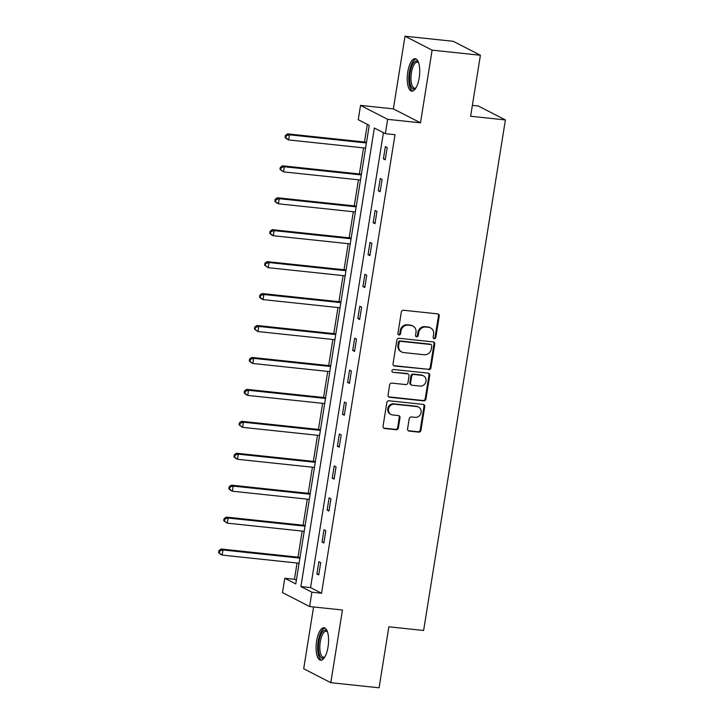 <?xml version="1.0" encoding="UTF-8"?>
<svg xmlns="http://www.w3.org/2000/svg" width="724" height="724" viewBox="0 0 724 724"><rect width="100%" height="100%" fill="white"/><g stroke="black" fill="none" stroke-linecap="round" stroke-linejoin="round"><path stroke-width="1.09" d="M434.273 338.705A1.439 1.321 117.2 0 0 435.821 337.438L439.242 316.089A2.054 1.891 117.2 0 0 437.667 313.872L403.549 310.261A2.054 1.891 117.2 0 0 401.331 312.071L397.91 333.42A1.439 1.321 117.2 0 0 399.014 334.968A1.439 1.321 117.2 0 0 400.562 333.701L401.006 330.94A6.57 6.036 117.2 0 1 408.101 325.148L410.942 325.456A6.57 6.036 117.2 0 1 412.924 326.044A6.57 6.036 117.2 0 1 415.983 332.524L415.54 335.284A1.439 1.321 117.2 0 0 416.644 336.832A1.439 1.321 117.2 0 0 418.191 335.565L418.635 332.805A6.57 6.036 117.2 0 1 425.73 327.022L428.572 327.32A6.57 6.036 117.2 0 1 430.554 327.909A6.57 6.036 117.2 0 1 433.613 334.388L433.169 337.158A1.439 1.321 117.2 0 0 434.273 338.705M433.504 338.325A1.439 1.321 117.2 0 0 435.088 337.058L438.509 315.709A2.054 1.891 117.2 0 0 437.893 313.917M398.245 334.588A1.439 1.321 117.2 0 0 399.829 333.321L400.272 330.56L401.006 330.94M415.875 336.452A1.439 1.321 117.2 0 0 417.458 335.194L417.902 332.425L418.635 332.805M328.044 646.921A16.317 6.054 -84 0 0 324.044 627.762A16.317 6.054 -84 0 0 316.614 641.048A16.317 6.054 -84 0 0 320.614 660.207A16.317 6.054 -84 0 0 328.044 646.921M419.196 77.839A16.317 6.054 -84 0 0 415.196 58.68A16.317 6.054 -84 0 0 407.766 71.966A16.317 6.054 -84 0 0 411.766 91.124A16.317 6.054 -84 0 0 419.196 77.839M407.585 428.898A2.054 1.891 117.2 0 0 409.151 431.115L418.725 432.128A2.054 1.891 117.2 0 0 420.943 430.318L424.744 406.607A2.054 1.891 117.2 0 0 423.169 404.399L389.05 400.779A2.054 1.891 117.2 0 0 386.833 402.589L383.032 426.3A2.054 1.891 117.2 0 0 384.607 428.508L396.173 429.739A2.054 1.891 117.2 0 0 398.39 427.929L400.01 417.784A2.054 1.891 117.2 0 0 398.435 415.567L392.707 414.961A5.493 5.05 117.2 0 1 388.716 408.146A5.493 5.05 117.2 0 1 394.426 404.209L416.888 406.589A5.493 5.05 117.2 0 1 420.879 413.413A5.493 5.05 117.2 0 1 415.169 417.341L411.422 416.943A2.054 1.891 117.2 0 0 409.205 418.753L407.585 428.898M311.899 592.205L309.61 606.54L282.496 592.594L284.794 578.268L295.781 583.915L369.231 125.379L358.244 119.722L360.534 105.396L387.648 119.342L385.349 133.668L374.362 128.012L300.913 586.558L311.899 592.205L321.556 593.227L395.005 134.691L385.349 133.668M480.401 55.259L432.119 50.146L405.006 36.2L453.287 41.313L480.401 55.259L470.627 116.265L505.397 119.94L423.621 630.477L388.851 626.794L379.086 687.8L330.805 682.687L342.443 610.015L309.61 606.54M405.006 36.2L393.367 108.871L420.481 122.818L432.119 50.146M420.481 122.818L387.648 119.342M428.735 369.638A2.054 1.891 117.2 0 0 430.952 367.828L434.753 344.117A2.054 1.891 117.2 0 0 433.178 341.909L399.06 338.289A2.054 1.891 117.2 0 0 396.843 340.099L393.042 363.81A2.054 1.891 117.2 0 0 394.616 366.018L428.002 369.258A2.054 1.891 117.2 0 0 430.219 367.448L434.02 343.737A2.054 1.891 117.2 0 0 433.404 341.945M429.748 375.358L425.947 399.069A2.054 1.891 117.2 0 1 423.73 400.879L389.612 397.268A2.054 1.891 117.2 0 1 388.037 395.06L389.657 384.906A2.054 1.891 117.2 0 1 391.883 383.105L405.721 384.571A2.054 1.891 117.2 0 0 407.938 382.761L409.015 376.028A2.054 1.891 117.2 0 0 407.44 373.819L393.032 372.29A1.439 1.321 117.2 0 1 391.992 370.507A1.439 1.321 117.2 0 1 393.485 369.475L428.174 373.15A2.054 1.891 117.2 0 1 429.748 375.358L429.015 374.987L425.214 398.698L425.947 399.069M313.592 606.956L303.691 668.741L330.805 682.687M505.397 119.94L478.283 105.994L472.374 105.369M383.43 132.682L310.569 587.58L321.556 593.227M385.367 146.574L383.403 158.855L385.231 159.796L387.204 147.515L385.367 146.574M380.254 178.511L378.29 190.792L380.118 191.733L382.091 179.452L380.254 178.511M375.141 210.44L373.177 222.721L375.005 223.671L376.969 211.381L375.141 210.44M370.027 242.377L368.054 254.658L369.892 255.599L371.855 243.318L370.027 242.377M364.914 274.315L362.941 286.595L364.778 287.537L366.742 275.256L364.914 274.315M359.792 306.243L357.828 318.524L359.656 319.465L361.629 307.184L359.792 306.243M354.679 338.18L352.715 350.461L354.543 351.402L356.516 339.122L354.679 338.18M349.565 370.109L347.601 382.399L349.43 383.34L351.393 371.059L349.565 370.109M344.452 402.046L342.479 414.327L344.316 415.268L346.28 402.987L344.452 402.046M339.339 433.984L337.366 446.265L339.203 447.206L341.167 434.925L339.339 433.984M334.216 465.912L332.253 478.193L334.081 479.143L336.054 466.853L334.216 465.912M329.103 497.85L327.139 510.13L328.968 511.072L330.94 498.791L329.103 497.85M323.99 529.787L322.026 542.068L323.854 543.009L325.818 530.728L323.99 529.787M318.877 561.715L316.904 573.996L318.741 574.937L320.705 562.657L318.877 561.715M367.312 124.392L364.489 142.022M363.557 147.877L359.376 173.95M358.434 179.805L354.262 205.888M353.321 211.743L349.149 237.825M348.208 243.671L344.027 269.753M343.095 275.609L338.913 301.691M337.981 307.546L333.8 333.619M332.859 339.475L328.687 365.557M327.746 371.412L323.574 397.494M322.632 403.349L318.451 429.423M317.519 435.278L313.338 461.36M312.406 467.215L308.225 493.297M307.284 499.144L303.112 525.226M302.17 531.081L297.998 557.163M297.057 563.019L294.451 579.291L296.369 580.268M294.451 579.291L284.794 578.268M393.367 108.871L360.534 105.396M310.569 587.58L300.913 586.558M383.403 158.855L385.349 159.063M378.29 190.792L380.236 191M373.177 222.721L375.123 222.929M368.054 254.658L370.009 254.866M362.941 286.595L364.896 286.794M357.828 318.524L359.774 318.732M352.715 350.461L354.66 350.669M347.601 382.399L349.547 382.598M342.479 414.327L344.434 414.535M337.366 446.265L339.321 446.473M332.253 478.193L334.198 478.401M327.139 510.13L329.085 510.339M322.026 542.068L323.972 542.276M316.904 573.996L318.859 574.204M430.554 327.909L429.821 327.529A6.57 6.036 117.2 0 0 427.839 326.94L428.572 327.32M417.902 332.425A6.57 6.036 117.2 0 1 424.997 326.642L427.839 326.94M412.924 326.044L412.191 325.664A6.57 6.036 117.2 0 0 410.209 325.076L410.942 325.456M400.272 330.56A6.57 6.036 117.2 0 1 407.368 324.777L410.209 325.076M393.657 365.602A2.054 1.891 117.2 0 0 393.883 365.647L428.002 369.258M431.748 346.045A1.439 1.321 117.2 0 0 430.644 344.497L400.689 341.33A1.439 1.321 117.2 0 0 399.141 342.597L398.671 345.502A6.57 6.036 117.2 0 0 401.729 351.991A6.57 6.036 117.2 0 0 403.711 352.579L424.183 354.751A6.57 6.036 117.2 0 0 431.278 348.959L431.748 346.045M431.079 344.624L430.346 344.253A1.439 1.321 117.2 0 0 429.911 344.126L430.644 344.497M401.729 351.991L400.996 351.611A6.57 6.036 117.2 0 1 397.938 345.131L398.408 342.217A1.439 1.321 117.2 0 1 399.956 340.95L429.911 344.126M388.652 396.852A2.054 1.891 117.2 0 0 388.878 396.888L422.997 400.508A2.054 1.891 117.2 0 0 425.214 398.698M408.055 374L407.322 373.62A2.054 1.891 117.2 0 0 406.707 373.439L393.032 372.29M420.074 386.091A5.493 5.05 117.2 0 0 423.45 375.828A5.493 5.05 117.2 0 0 421.802 375.34L413.884 374.498A2.054 1.891 117.2 0 0 411.666 376.308L410.589 383.041A2.054 1.891 117.2 0 0 412.164 385.249L420.074 386.091M423.45 375.828L422.716 375.448A5.493 5.05 117.2 0 0 421.069 374.96L421.802 375.34M411.549 385.068L410.816 384.688A2.054 1.891 117.2 0 1 409.856 382.661L410.933 375.928A2.054 1.891 117.2 0 1 413.151 374.118L421.069 374.96M429.015 374.987A2.054 1.891 117.2 0 0 428.4 373.195M418.544 407.087L417.811 406.707A5.493 5.05 117.2 0 0 416.155 406.218L416.888 406.589M391.051 414.472L390.317 414.092A5.493 5.05 117.2 0 1 393.693 403.838L416.155 406.218M383.648 428.092A2.054 1.891 117.2 0 0 383.874 428.137L395.44 429.359A2.054 1.891 117.2 0 0 397.657 427.549L399.277 417.404A2.054 1.891 117.2 0 0 398.671 415.612M408.191 430.699A2.054 1.891 117.2 0 0 408.427 430.735L417.992 431.748A2.054 1.891 117.2 0 0 420.21 429.938L424.011 406.227A2.054 1.891 117.2 0 0 423.395 404.435M366.534 142.239L287.636 133.877L289.464 134.818L288.65 139.94L365.593 148.085M366.416 142.972L289.464 134.818L286.161 135.804L285.428 135.433L285.102 137.479L285.835 137.859L286.161 135.804M285.835 137.859L288.65 139.94L286.822 138.999L285.102 137.479M285.428 135.433L287.636 133.877M415.848 88.056A14.118 5.24 96 0 1 415.748 88.156A14.118 5.24 96 0 1 415.585 88.301A14.118 5.24 96 0 1 409.639 79.776A14.118 5.24 96 0 1 414.472 61.83A14.118 5.24 96 0 1 418.472 62.418A14.118 5.24 96 0 1 418.553 62.535M418.644 62.816A13.068 4.851 -84 0 0 417.368 62.164A13.068 4.851 -84 0 0 415.476 62.907A13.068 4.851 -84 0 0 410.997 77.124A13.068 4.851 -84 0 0 414.617 88.165A13.068 4.851 -84 0 0 415.992 87.803M416.101 58.97A16.209 6.018 -84 0 0 414.39 59.866A16.209 6.018 -84 0 0 408.861 76.663A16.209 6.018 -84 0 0 412.707 91.034M324.696 657.139A14.118 5.24 96 0 1 324.596 657.238A14.118 5.24 96 0 1 319.528 654.976A14.118 5.24 96 0 1 318.931 641.6A14.118 5.24 96 0 1 327.32 631.5A14.118 5.24 96 0 1 327.402 631.618M327.492 631.898A13.068 4.851 -84 0 0 326.216 631.247A13.068 4.851 -84 0 0 320.261 641.898A13.068 4.851 -84 0 0 323.465 657.247A13.068 4.851 -84 0 0 324.841 656.885M324.949 628.052A16.209 6.018 -84 0 0 318.198 641.229A16.209 6.018 -84 0 0 321.556 660.116M361.412 174.167L282.523 165.814L284.351 166.755L283.537 171.878L360.48 180.023M361.294 174.909L284.351 166.755L281.048 167.742L280.315 167.362L279.989 169.416L280.722 169.787L281.048 167.742M280.722 169.787L283.537 171.878L279.989 169.416M280.315 167.362L282.523 165.814M356.298 206.105L277.41 197.752L279.238 198.693L278.423 203.806L355.366 211.96M356.181 206.838L279.238 198.693L275.935 199.679L275.201 199.299L274.876 201.344L275.609 201.725L275.935 199.679M275.609 201.725L278.423 203.806L276.586 202.865L274.876 201.344M275.201 199.299L277.41 197.752M351.185 238.033L272.296 229.68L274.125 230.621L273.301 235.743L350.244 243.888M351.068 238.775L274.125 230.621L270.821 231.608L270.088 231.237L269.753 233.282L270.486 233.662L270.821 231.608M270.486 233.662L273.301 235.743L271.473 234.802L269.753 233.282M270.088 231.237L272.296 229.68M346.072 269.971L267.174 261.617L269.011 262.559L268.188 267.672L345.131 275.826M345.954 270.704L269.011 262.559L265.699 263.545L264.966 263.165L264.64 265.219L265.373 265.59L265.699 263.545M265.373 265.59L268.188 267.672L264.64 265.219M264.966 263.165L267.174 261.617M340.959 301.908L262.061 293.546L263.898 294.496L263.074 299.609L340.018 307.763M340.841 302.641L263.898 294.496L260.586 295.483L259.853 295.102L259.527 297.148L260.26 297.528L260.586 295.483M260.26 297.528L263.074 299.609L261.246 298.668L259.527 297.148M259.853 295.102L262.061 293.546M335.836 333.836L256.948 325.483L258.776 326.424L257.961 331.547L334.904 339.692M335.719 334.579L258.776 326.424L255.472 327.411L254.739 327.04L254.414 329.085L255.147 329.456L255.472 327.411M255.147 329.456L257.961 331.547L254.414 329.085M254.739 327.04L256.948 325.483M330.723 365.774L251.834 357.421L253.662 358.362L252.848 363.475L329.791 371.629M330.606 366.507L253.662 358.362L250.359 359.348L249.626 358.968L249.3 361.014L250.033 361.394L250.359 359.348M250.033 361.394L252.848 363.475L251.011 362.534L249.3 361.014M249.626 358.968L251.834 357.421M325.61 397.711L246.721 389.349L248.549 390.29L247.726 395.413L324.669 403.558M325.492 398.444L248.549 390.29L245.246 391.277L244.513 390.906L244.178 392.951L244.911 393.331L245.246 391.277M244.911 393.331L247.726 395.413L245.898 394.471L244.178 392.951M244.513 390.906L246.721 389.349M320.497 429.64L241.599 421.287L243.436 422.228L242.612 427.35L319.556 435.495M320.379 430.382L243.436 422.228L240.124 423.214L239.391 422.834L239.065 424.888L239.798 425.26L240.124 423.214M239.798 425.26L242.612 427.35L239.065 424.888M239.391 422.834L241.599 421.287M315.383 461.577L236.486 453.224L238.323 454.165L237.499 459.278L314.442 467.433M315.266 462.31L238.323 454.165L235.01 455.152L234.277 454.772L233.952 456.817L234.685 457.197L235.01 455.152M234.685 457.197L237.499 459.278L235.671 458.337L233.952 456.817M234.277 454.772L236.486 453.224M310.261 493.515L231.372 485.152L233.2 486.094L232.386 491.216L309.329 499.361M310.144 494.248L233.2 486.094L229.897 487.08L229.164 486.709L228.838 488.754L229.571 489.134L229.897 487.08M229.571 489.134L232.386 491.216L230.549 490.275L228.838 488.754M229.164 486.709L231.372 485.152M305.148 525.443L226.259 517.09L228.087 518.031L227.273 523.144L304.216 531.298M305.03 526.176L228.087 518.031L224.784 519.018L224.051 518.637L223.725 520.692L224.458 521.063L224.784 519.018M224.458 521.063L227.273 523.144L223.725 520.692M224.051 518.637L226.259 517.09M300.035 557.38L221.146 549.018L222.974 549.969L222.15 555.082L299.093 563.236M299.917 558.114L222.974 549.969L219.671 550.955L218.938 550.575L218.603 552.62L219.336 553L219.671 550.955M219.336 553L222.15 555.082L220.322 554.141L218.603 552.62M218.938 550.575L221.146 549.018M435.088 337.058L435.821 337.438M399.829 333.321L400.562 333.701M417.458 335.194L418.191 335.565M424.997 326.642L425.73 327.022M407.368 324.777L408.101 325.148M438.509 315.709L439.242 316.089M393.883 365.647L394.616 366.018M434.02 343.737L434.753 344.117M430.219 367.448L430.952 367.828M399.956 340.95L400.689 341.33M398.408 342.217L399.141 342.597M397.938 345.131L398.671 345.502M422.997 400.508L423.73 400.879M388.878 396.888L389.612 397.268M406.707 373.439L407.44 373.819M413.151 374.118L413.884 374.498M410.933 375.928L411.666 376.308M409.856 382.661L410.589 383.041M393.693 403.838L394.426 404.209M399.277 417.404L400.01 417.784M397.657 427.549L398.39 427.929M395.44 429.359L396.173 429.739M383.874 428.137L384.607 428.508M424.011 406.227L424.744 406.607M420.21 429.938L420.943 430.318M417.992 431.748L418.725 432.128M408.427 430.735L409.151 431.115"/></g></svg>
